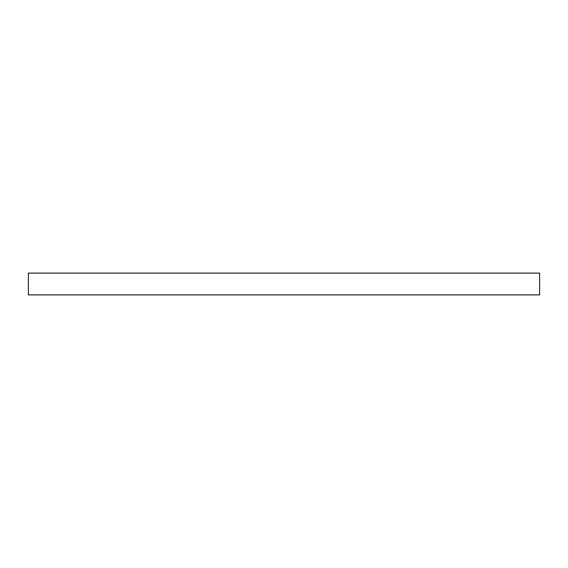 <?xml version="1.0" encoding="UTF-8"?>
<svg xmlns="http://www.w3.org/2000/svg" width="568" height="568" viewBox="0 0 568 568"><rect width="100%" height="100%" fill="white"/><g stroke="black" fill="none" stroke-linecap="round" stroke-linejoin="round"><path stroke-width="0.85" d="M539.6 273.123L539.6 294.877L28.4 294.877L28.4 273.123L539.6 273.123"/></g></svg>
